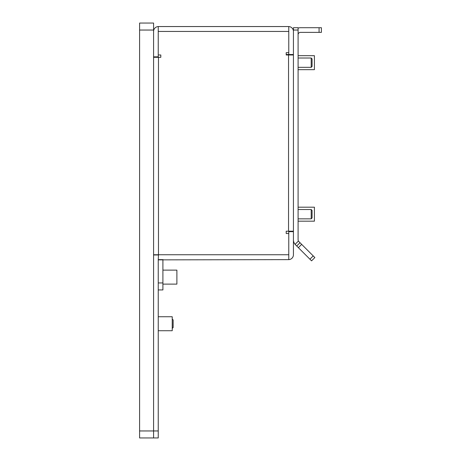 <?xml version="1.0" encoding="UTF-8"?>
<svg xmlns="http://www.w3.org/2000/svg" width="461" height="461" viewBox="0 0 461 461"><rect width="100%" height="100%" fill="white"/><g stroke="black" fill="none" stroke-linecap="round" stroke-linejoin="round"><path stroke-width="0.69" d="M139.597 430.96L153.582 430.96L153.582 23.05L139.597 23.05L139.597 437.95L153.582 437.95L153.582 430.96L158.244 430.96L158.244 437.95L153.582 437.95M162.906 284.109L176.891 284.109L162.906 284.109L176.891 284.109L176.891 270.123L162.906 270.123M293.432 231.197L286.206 231.197L286.206 233.531L288.77 233.531L288.77 259.635L158.244 259.871A4.892 4.892 0 0 1 158.25 259.635L158.475 254.743L153.582 254.743M153.582 57.314L160.808 57.314L160.808 54.986L158.244 54.986L158.244 31.44L288.77 31.44L288.77 52.652L286.206 52.652L286.206 54.986L293.432 54.986M286.206 52.652L286.206 54.519L288.77 54.519L288.77 52.652M160.808 57.314L160.808 54.986M286.206 231.197L286.206 233.531M158.244 31.44L158.244 26.548L288.77 26.548L288.77 31.44M158.244 430.96L158.244 282.945L162.906 282.945L162.906 289.94L158.244 289.94L158.244 259.635L163.136 259.635M162.906 282.945L162.906 259.871M158.244 26.554A4.892 4.892 0 0 0 153.582 31.44M153.582 56.847L158.244 56.847L158.244 54.986M153.582 254.973L158.244 254.973L153.582 254.973M288.77 259.629A4.892 4.892 0 0 0 293.432 254.743L293.432 239.824A6.99 6.99 0 0 0 295.098 244.353L295.484 244.768L295.098 244.353L298.428 241.022L298.78 241.472L298.428 241.022A2.328 2.328 0 0 1 298.094 239.824L298.094 30.04L293.432 30.04L293.432 239.824M293.432 231.664L288.77 231.664L288.77 233.531M293.432 31.44A4.892 4.892 0 0 0 288.77 26.554M293.432 54.519L288.77 54.519L288.77 54.986M298.094 55.683L314.414 55.683L314.414 69.669L298.094 69.669M298.094 207.191L314.414 207.191L314.414 221.176L298.094 221.176M293.432 30.04L293.432 27.712L298.094 27.712L298.094 30.04M298.094 28.109A6.99 6.99 0 0 1 300.428 27.712L321.403 27.712L321.403 32.374L300.428 32.374A2.328 2.328 0 0 0 298.094 34.702M313.215 255.907L314.863 257.555L311.567 260.851L309.919 259.203L313.215 255.907L301.673 244.37L298.376 247.666L309.919 259.203M298.376 247.666L295.484 244.768M298.78 241.472L301.673 244.37M300.025 242.722L296.728 246.018M292.551 54.519L292.551 54.986M290.741 54.986A9.324 9.324 0 0 1 291.358 54.519M172.276 319.075L173.157 319.957L173.157 327.512L172.276 328.399L172.23 319.075M158.244 316.742L172.23 316.742L172.23 330.727L158.244 330.727M311.198 209.525L312.08 210.406L312.08 217.961L311.198 218.848L311.198 209.525L298.094 209.525M311.198 218.848L298.094 218.848M311.198 58.011L312.08 58.899L312.08 66.453L311.198 67.335L311.198 58.011L298.094 58.011M311.198 67.335L298.094 67.335M153.582 30.04L139.597 30.04M288.54 231.197L288.54 54.986M158.475 57.314L158.475 254.743L288.77 254.743M319.075 32.374L319.075 27.712"/></g></svg>
